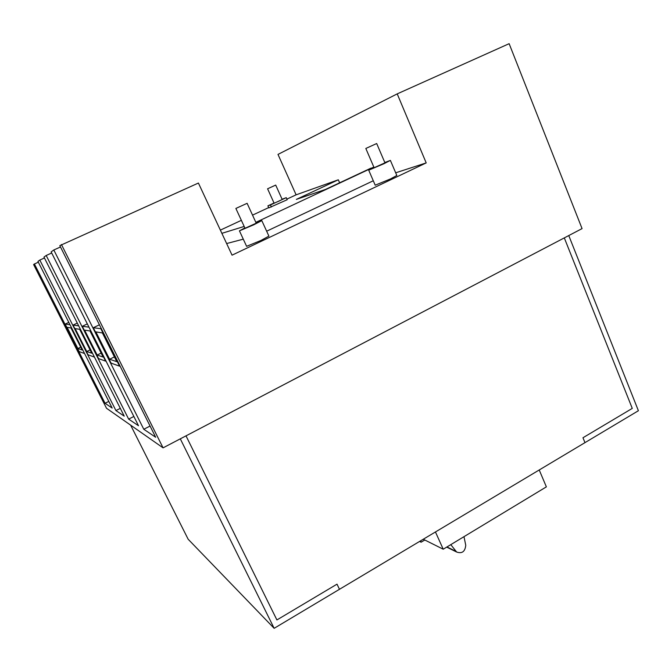<?xml version="1.0" encoding="UTF-8"?>
<svg xmlns="http://www.w3.org/2000/svg" width="672" height="672" viewBox="0 0 672 672"><rect width="100%" height="100%" fill="white"/><g stroke="black" fill="none" stroke-linecap="round" stroke-linejoin="round"><path stroke-width="1.01" d="M463.982 536.668L465.755 545.252C465.074 551.645 462.034 553.896 456.632 552.014L450.778 544.648M424.805 540.002L421.109 542.212L419.597 541.439M274.151 628.32L180.306 438.841L564.304 237.896L632.268 408.391L564.304 237.896L568.764 235.561L638.4 410.726L584.976 442.638L582.968 437.749L632.268 408.391L582.968 437.749L584.976 442.638L339.469 589.302L337.016 584.161L276.906 619.945L186.01 435.851L276.906 619.945L337.016 584.161L339.469 589.302L274.151 628.32L188.16 539.238L130.645 425.158M423.276 539.238L443.226 549.217L546.37 486.864L539.221 469.972M435.448 531.964L443.226 549.217M420.512 540.884L421.109 542.212M84.437 353.27L69.896 324.534M84.185 353.396L79.128 351.565L65.184 324.08L69.636 324.66M77.876 348.533L67.116 327.323L70.98 327.936L82.135 349.969L77.876 348.533L80.716 347.164M65.184 324.08L68.804 322.375M38.338 262.206L34.415 263.97L105.067 403.284L108.805 401.411M34.415 263.97L33.6 264.558L106.512 408.265L163.069 447.854L582.061 228.606L509.141 43.68L397.211 93.878L426.199 162.901L232.058 255.167L198.408 183.044L59.825 245.641L155.669 437.245L143.791 429.274L53.81 249.984L51.148 251.899L138.508 425.729L128.654 419.118L46.192 255.478L43.974 257.074L124.236 416.144L115.92 410.567L39.816 260.072L37.943 261.425L112.165 408.055L105.067 403.284M61.429 244.49L163.069 447.854M397.211 93.878L277.99 154.409L296.108 194.83L286.919 199.114M268.691 207.598L252.529 215.132M241.357 220.34L220.374 230.118M44.436 257.989L39.816 260.072M115.92 410.567L120.305 408.358M46.192 255.478L51.702 253M128.654 419.118L133.854 416.464M60.497 246.977L53.81 249.984M143.791 429.274L150.066 426.04M395.682 172.805L426.199 162.901M373.288 180.768L266.658 231.202M226.64 243.55L243.281 239.165M246.599 246.322L261.013 240.433L268.909 236.124L261.82 220.634L256.057 222.827M375.194 185.186L390.516 178.92L396.824 175.476L390.39 160.406L384.821 162.515M296.108 194.83L338.31 179.794L339.629 182.809M338.31 179.794L296.369 199.391L325.5 189.428L370.692 168.26L373.288 167.731M244.18 226.447L221.869 233.335M255.847 222.356L373.145 167.387M271.379 207.01L270.446 204.952L267.893 205.85L268.825 207.883L287.196 199.718L286.272 197.669L282.097 199.24M94.29 356.79L78.565 325.626M93.988 356.941L88.057 354.791L73.038 325.097L77.28 323.089M73.038 325.097L78.263 325.769M87.326 323.887L82.278 326.29L98.549 358.588L105.596 361.133L88.855 326.92M82.278 326.29L88.486 327.096M120.011 365.971L119.574 366.181L100.817 328.692L101.262 328.474M119.574 366.181L111.065 363.107L93.307 327.718L99.422 324.803M93.307 327.718L100.817 328.692M244.868 227.934L239.442 230.857L253.814 224.767L261.82 220.626M373.976 167.404L368.718 170.176L383.998 163.699L390.39 160.39M267.893 205.85L274.025 202.994M270.446 204.952L286.264 197.669M86.738 351.523L75.155 328.6L79.674 329.322L91.736 353.212L86.738 351.523L90.073 349.919M97.171 355.043L84.605 330.112L89.989 330.968L103.102 357.05L97.171 355.043L101.128 353.119M109.612 359.243L95.894 331.909L102.404 332.951L116.777 361.67L109.612 359.243L114.4 356.908M245.028 228.287L256.225 223.18L247.111 203.314L235.872 208.446L247.111 203.314M374.119 167.723L384.955 162.842L376.69 143.531L365.82 148.462L376.69 143.522M267.582 188.79L274.117 203.204L279.426 200.911L282.215 199.508L275.705 185.086L267.582 188.79L275.705 185.086M455.834 551.292L446.989 546.941M456.632 552.014L446.695 547.117M246.607 246.338L239.442 230.857M375.203 185.203L368.718 170.176M245.036 228.295L235.872 208.446M374.119 167.731L365.82 148.462"/></g></svg>
